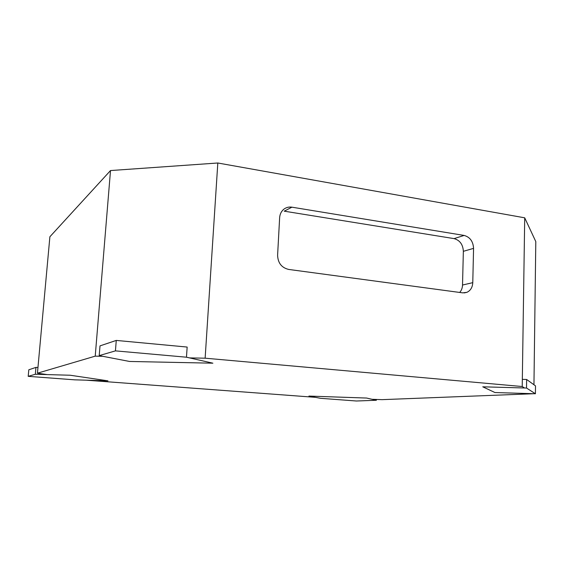 <?xml version="1.0" encoding="UTF-8"?>
<svg xmlns="http://www.w3.org/2000/svg" width="564" height="564" viewBox="0 0 564 564"><rect width="100%" height="100%" fill="white"/><g stroke="black" fill="none" stroke-linecap="round" stroke-linejoin="round"><path stroke-width="0.85" d="M70.211 375.236L35.328 374.263L28.2 376.343L74.751 379.84L107.95 380.841L70.211 375.236M37.964 367.439L35.955 367.39L35.328 374.263M35.955 367.39L28.806 369.787L28.2 376.343M102.74 356.293L95.224 356.152L37.435 373.192L49.886 236.76L110.509 170.554L217.817 162.996L524.71 217.817L535.8 241.596L533.953 384.754M95.224 356.152L110.509 170.554M288.641 269.43L462.727 292.857L466.907 292.328C470.545 290.601 472.498 287.379 472.773 282.663L473.563 248.371C473.14 241.399 470.002 237.091 464.13 235.435L291.912 207.178C288.881 206.727 286.181 207.411 283.805 209.237C281.288 211.324 279.899 214.144 279.638 217.69L277.601 255.238C277.911 262.979 281.591 267.717 288.641 269.43M217.817 162.996L205.134 358.189L522.222 386.523L524.71 217.817M533.833 393.721L382.11 399.65L372.134 399.305M315.459 397.338L86.045 380.178M205.134 358.189L189.546 357.9M37.435 373.192L47.186 374.595M524.534 387.983L522.222 386.523M459.695 292.448C461.472 290.481 462.417 288.007 462.522 285.024L463.354 251.318C462.952 244.466 459.85 240.229 454.055 238.614L284.214 211.169L291.912 207.178M526.522 388.039L482.756 386.812L494.959 392.544L535.412 393.764L526.522 388.039L526.642 379.48L522.327 379.368M526.642 379.48L535.511 385.882L535.412 393.764M376.357 400.264L366.607 398.05L308.917 396.076L320.472 398.304L356.413 401.004L376.357 400.264L376.392 399.453M99.208 355.609L129.537 361.461L212.882 363.188L186.465 357.202L115.437 350.871L99.208 355.609L100.004 345.88L116.262 340.423L115.437 350.871M116.262 340.423L187.156 347.057L186.465 357.202M454.055 238.614L464.13 235.435M463.354 251.318L473.563 248.371M462.522 285.024L472.773 282.663M464.137 292.928L466.907 292.328"/></g></svg>
